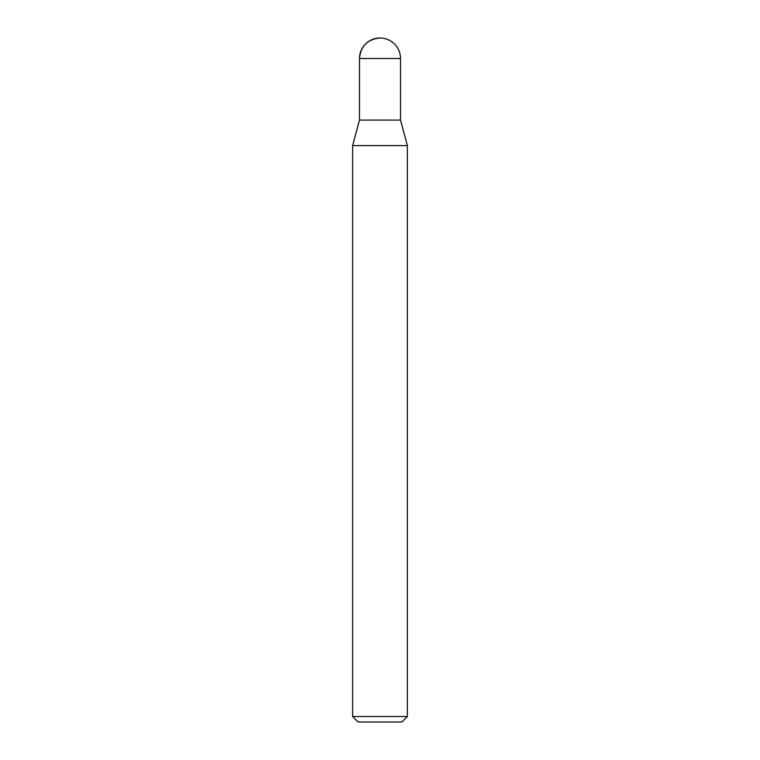 <?xml version="1.0" encoding="UTF-8"?>
<svg xmlns="http://www.w3.org/2000/svg" width="760" height="760" viewBox="0 0 760 760"><rect width="100%" height="100%" fill="white"/><g stroke="black" fill="none" stroke-linecap="round" stroke-linejoin="round"><path stroke-width="1.14" d="M352.64 716.528L358.112 722L401.888 722L407.36 716.528L407.36 145.607L352.64 145.607L352.64 716.528L407.36 716.528M352.64 145.607L359.48 120.08L359.48 58.52L400.52 58.52A20.52 20.52 0 0 0 380 38C367.536 39.216 360.696 46.056 359.48 58.52A20.52 20.52 0 0 1 380 38M400.52 58.52L400.52 120.08L359.48 120.08L400.52 120.08L407.36 145.607"/></g></svg>
